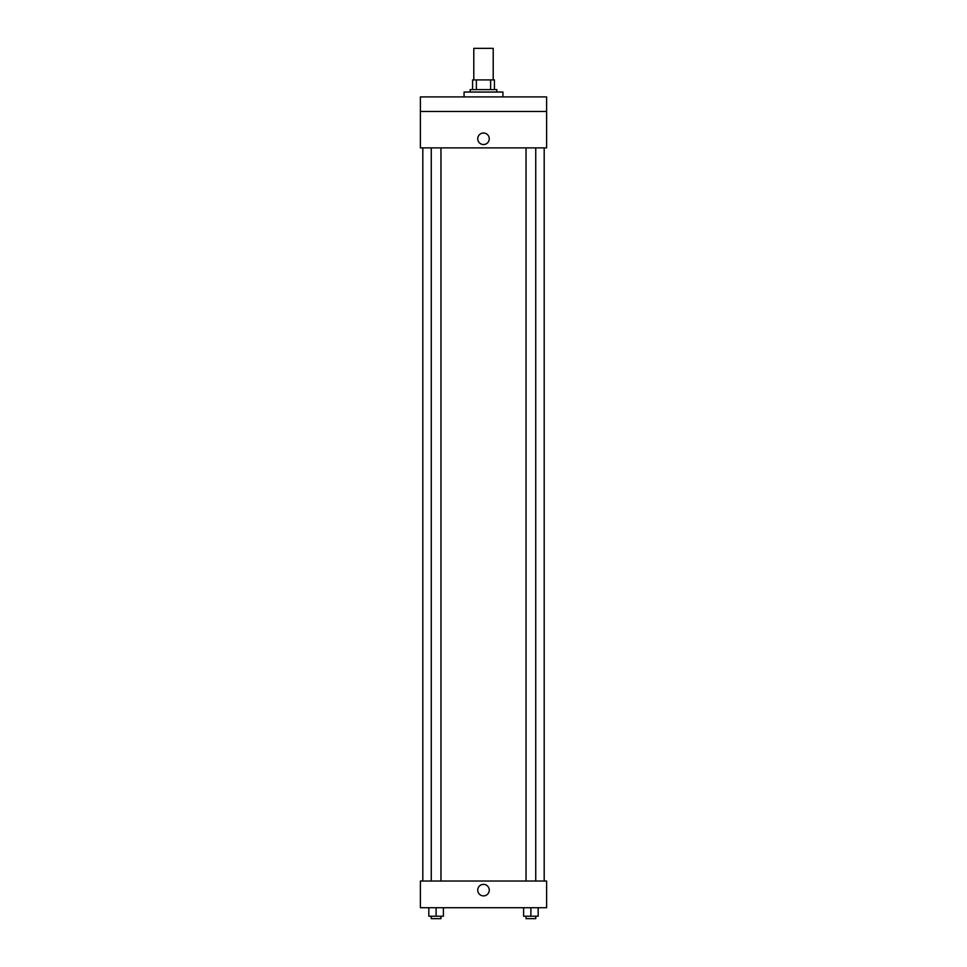 <?xml version="1.0" encoding="UTF-8"?>
<svg xmlns="http://www.w3.org/2000/svg" width="967" height="967" viewBox="0 0 967 967"><rect width="100%" height="100%" fill="white"/><g stroke="black" fill="none" stroke-linecap="round" stroke-linejoin="round"><path stroke-width="1.45" d="M493.206 79.91L493.206 48.35L473.794 48.35L473.794 79.91M476.38 89.617L476.38 79.91L472.573 79.91L472.573 89.617L472.573 79.91M476.38 79.91L494.427 79.91L494.427 89.617M490.62 89.617L490.62 79.91M470.143 92.046L470.143 89.617L496.857 89.617L496.857 92.046M502.925 96.905L502.925 92.046L464.075 92.046L464.075 96.905M420.379 96.905L546.621 96.905L546.621 111.471L420.379 111.471L420.379 96.905M546.621 111.471L546.621 147.878L420.379 147.878L420.379 111.471M483.5 144.542A5.766 5.766 0 0 1 478.508 135.9A5.766 5.766 0 0 1 488.492 135.9A5.766 5.766 0 0 1 483.5 144.542M420.379 881.022L546.621 881.022L546.621 907.723L420.379 907.723L420.379 881.022M483.5 895.889A5.766 5.766 0 0 1 478.508 887.247A5.766 5.766 0 0 1 488.492 887.247A5.766 5.766 0 0 1 483.5 895.889M523.606 907.723L523.606 916.22L538.172 916.22L538.172 907.723L538.172 916.22M530.883 916.22L530.883 907.723M535.742 916.22L535.742 918.65L526.036 918.65L526.036 916.22M428.828 907.723L428.828 916.22L443.394 916.22L443.394 907.723L443.394 916.22M436.117 916.22L436.117 907.723M440.964 916.22L440.964 918.65L431.258 918.65L431.258 916.22M544.191 881.022L544.191 147.878M422.809 881.022L422.809 147.878M526.036 147.878L526.036 881.022M535.742 147.878L535.742 881.022M440.964 881.022L440.964 147.878M431.258 881.022L431.258 147.878"/></g></svg>

